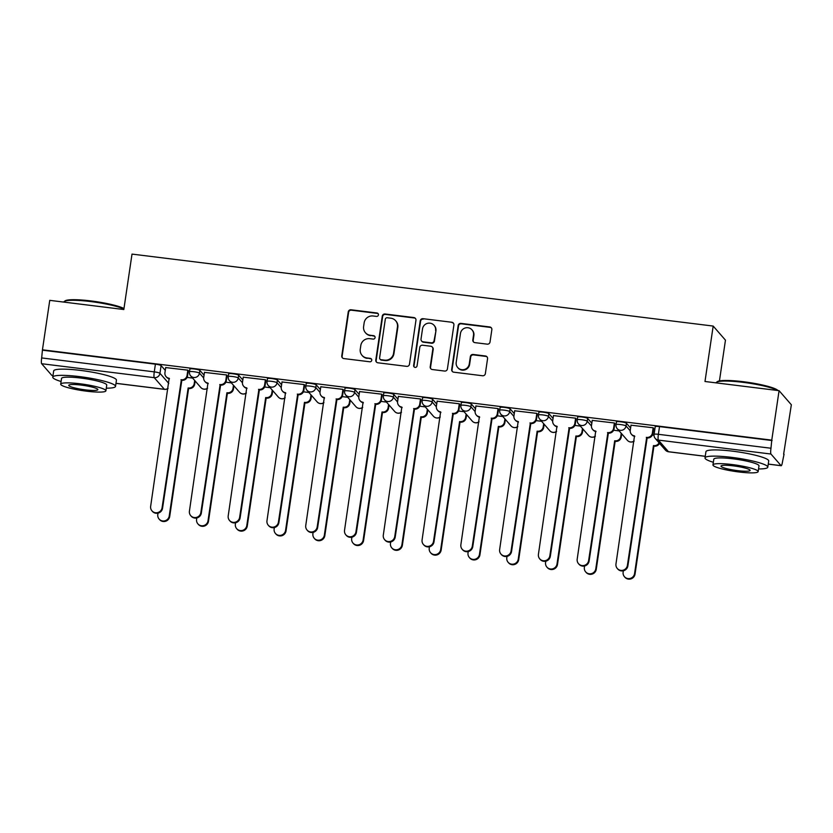<?xml version="1.0" encoding="UTF-8"?>
<svg xmlns="http://www.w3.org/2000/svg" width="833" height="833" viewBox="0 0 833 833"><rect width="100%" height="100%" fill="white"/><g stroke="black" fill="none" stroke-linecap="round" stroke-linejoin="round"><path stroke-width="1.25" d="M378.432 314.905A1.739 1.708 -41.1 0 0 376.974 312.989L351.047 309.782A2.489 2.437 -41.1 0 0 348.246 311.917L341.769 355.837A2.489 2.437 -41.1 0 0 343.842 358.575L369.769 361.782A1.739 1.708 -41.1 0 0 371.341 358.929A1.739 1.708 -41.1 0 0 370.269 358.367L366.916 357.951A7.976 7.789 -41.1 0 1 360.262 349.183L360.804 345.518A7.976 7.789 -41.1 0 1 369.769 338.677L373.122 339.093A1.739 1.708 -41.1 0 0 374.683 336.24A1.739 1.708 -41.1 0 0 373.621 335.678L370.269 335.262A7.976 7.789 -41.1 0 1 363.615 326.494L364.156 322.829A7.976 7.789 -41.1 0 1 373.111 315.988L376.474 316.405A1.739 1.708 -41.1 0 0 378.432 314.905M378.203 313.77A1.739 1.708 -41.1 0 0 377.328 313.406L351.411 310.188A2.489 2.437 -41.1 0 0 348.611 312.333L342.124 356.243A2.489 2.437 -41.1 0 0 342.519 357.971M371.497 359.158A1.739 1.708 -41.1 0 0 370.633 358.784L366.916 357.951M374.85 336.459A1.739 1.708 -41.1 0 0 373.986 336.095L370.269 335.262M487.222 344.154A2.489 2.437 -41.1 0 0 490.023 342.019L491.845 329.701A2.489 2.437 -41.1 0 0 489.762 326.963L460.972 323.391A2.489 2.437 -41.1 0 0 458.171 325.526L451.684 369.446A2.489 2.437 -41.1 0 0 453.766 372.184L482.557 375.756A2.489 2.437 -41.1 0 0 485.358 373.621L487.555 358.731A2.489 2.437 -41.1 0 0 485.472 355.993L473.154 354.462A2.489 2.437 -41.1 0 0 470.353 356.607L469.26 363.979A6.664 6.508 -41.1 0 1 457.713 367.551A6.664 6.508 -41.1 0 1 456.203 362.365L460.472 333.46A6.664 6.508 -41.1 0 1 472.03 329.889A6.664 6.508 -41.1 0 1 473.529 335.074L472.821 339.895A2.489 2.437 -41.1 0 0 474.904 342.634L487.222 344.154M42.452 349.808L49.751 300.349L123.825 309.522L132.01 254.096L713.183 326.067L704.989 381.493L779.074 390.667L771.764 440.136L42.452 349.808L41.671 357.93L154.272 371.872A5.081 0.718 8.4 0 1 159.957 373.309L168.787 383.44M415.959 320.299A2.489 2.437 -41.1 0 0 413.876 317.56L385.085 313.999A2.489 2.437 -41.1 0 0 382.285 316.134L375.798 360.054A2.489 2.437 -41.1 0 0 377.88 362.792L406.671 366.353A2.489 2.437 -41.1 0 0 409.472 364.219L415.959 320.299M423.029 318.695L451.819 322.256A2.489 2.437 -41.1 0 1 453.902 325.005L447.415 368.915A2.489 2.437 -41.1 0 1 444.614 371.06L432.296 369.529A2.489 2.437 -41.1 0 1 430.213 366.791L432.848 348.975A2.489 2.437 -41.1 0 0 430.765 346.236L422.591 345.226A2.489 2.437 -41.1 0 0 419.79 347.361L417.052 365.906A1.739 1.708 -41.1 0 1 414.032 366.832A1.739 1.708 -41.1 0 1 413.637 365.479L420.228 320.83A2.489 2.437 -41.1 0 1 423.029 318.695L451.819 322.256M779.074 390.667L791.35 404.765L783.634 454.172M719.441 380.91L725.46 340.156L713.183 326.067M771.764 440.136L770.983 448.248A5.081 0.823 97.1 0 0 770.962 454.037L781.104 465.668A5.081 0.823 97.1 0 0 781.208 465.73A5.081 0.823 97.1 0 0 782.551 461.524L784.051 454.224M42.806 350.224L155.407 364.167A5.081 0.718 8.4 0 1 161.102 365.604L165.278 370.393M52.021 375.381A5.081 0.823 -82.9 0 1 51.896 375.412A5.081 0.823 -82.9 0 1 51.781 375.35L41.65 363.719A5.081 0.823 -82.9 0 1 41.671 357.93M188.289 370.768L187.914 370.175L165.694 367.572M227.065 375.568L226.691 374.975L204.47 372.372M265.842 380.369L265.477 379.775L243.246 377.172M304.618 385.179L304.253 384.575L282.023 381.972M343.404 389.979L343.029 389.386L320.799 386.772M382.18 394.78L381.806 394.186L359.575 391.583M420.957 399.58L420.582 398.986L398.351 396.383M459.733 404.38L459.358 403.786L437.138 401.183M498.509 409.19L498.134 408.587L475.914 405.983M537.285 413.991L536.921 413.397L514.69 410.784M576.061 418.791L575.697 418.197L553.466 415.594M614.848 423.591L614.473 422.997L592.242 420.394M653.624 428.391L653.249 427.798L631.018 425.194M616.087 424.736A5.081 0.718 8.4 0 1 616.035 424.611L616.43 421.873A5.081 0.718 -171.6 0 1 621.147 421.852A5.081 0.718 -171.6 0 1 626.426 423.237L630.602 428.027M577.3 419.936A5.081 0.718 8.4 0 1 577.259 419.811L577.654 417.073A5.081 0.718 -171.6 0 1 582.371 417.041A5.081 0.718 -171.6 0 1 587.65 418.426L591.826 423.226M538.524 415.136A5.081 0.718 8.4 0 1 538.472 415.001L538.878 412.273A5.081 0.718 -171.6 0 1 543.595 412.241A5.081 0.718 -171.6 0 1 548.874 413.626L553.05 418.416M499.748 410.325A5.081 0.718 8.4 0 1 499.696 410.2L500.102 407.472A5.081 0.718 -171.6 0 1 504.819 407.441A5.081 0.718 -171.6 0 1 510.098 408.826L514.273 413.616M460.972 405.525A5.081 0.718 8.4 0 1 460.92 405.4L461.326 402.662A5.081 0.718 -171.6 0 1 466.043 402.641A5.081 0.718 -171.6 0 1 471.322 404.026L475.497 408.816M422.196 400.725A5.081 0.718 8.4 0 1 422.144 400.6L422.55 397.862A5.081 0.718 -171.6 0 1 427.267 397.841A5.081 0.718 -171.6 0 1 432.546 399.226L436.711 404.015M383.419 395.925A5.081 0.718 8.4 0 1 383.367 395.8L383.774 393.061A5.081 0.718 -171.6 0 1 388.48 393.03A5.081 0.718 -171.6 0 1 393.759 394.415L397.935 399.215M344.643 391.125A5.081 0.718 8.4 0 1 344.591 390.989L344.997 388.261A5.081 0.718 -171.6 0 1 349.704 388.23A5.081 0.718 -171.6 0 1 354.983 389.615L359.158 394.405M305.857 386.314A5.081 0.718 8.4 0 1 305.815 386.189L306.211 383.461A5.081 0.718 -171.6 0 1 310.928 383.43A5.081 0.718 -171.6 0 1 316.207 384.815L320.382 389.605M267.081 381.514A5.081 0.718 8.4 0 1 267.029 381.389L267.435 378.651A5.081 0.718 -171.6 0 1 272.152 378.63A5.081 0.718 -171.6 0 1 277.431 380.015L281.606 384.804M228.304 376.714A5.081 0.718 8.4 0 1 228.252 376.589L228.659 373.85A5.081 0.718 -171.6 0 1 233.375 373.83A5.081 0.718 -171.6 0 1 238.654 375.214L242.83 380.004M189.528 371.914A5.081 0.718 8.4 0 1 189.476 371.789L189.882 369.05A5.081 0.718 -171.6 0 1 194.599 369.019A5.081 0.718 -171.6 0 1 199.878 370.404L204.054 375.204M192.61 378.088L187.081 377.401M772.118 440.542L659.517 426.6A5.081 0.718 -171.6 0 0 655.217 426.673L654.072 434.378A5.081 0.718 8.4 0 1 658.382 434.305L770.983 448.248M231.387 382.888L225.858 382.201M270.163 387.689L264.634 387.001M308.939 392.489L303.41 391.812M347.725 397.299L342.196 396.612M386.502 402.1L380.973 401.412M425.278 406.9L419.749 406.212M464.054 411.7L458.525 411.013M502.83 416.5L497.301 415.823M541.606 421.311L536.077 420.623M580.382 426.111L574.853 425.424M619.169 430.911L613.64 430.224M654.02 435.232L652.416 435.024M365.416 332.7L365.77 333.106A7.976 7.789 -41.1 0 0 370.623 335.678M362.063 355.389L362.417 355.795A7.976 7.789 -41.1 0 0 367.28 358.367M415.563 318.581A2.489 2.437 -41.1 0 0 414.24 317.977L385.45 314.405A2.489 2.437 -41.1 0 0 382.649 316.54L376.162 360.46A2.489 2.437 -41.1 0 0 376.558 362.188M387.272 317.748A1.739 1.708 -41.1 0 0 385.304 319.237L379.619 357.784A1.739 1.708 -41.1 0 0 381.066 359.71L384.607 360.148A7.976 7.789 -41.1 0 0 393.572 353.307L397.456 326.952A7.976 7.789 -41.1 0 0 390.802 318.185L387.272 317.748M380.004 359.148L380.369 359.554A1.739 1.708 -41.1 0 0 381.431 360.116L381.066 359.71M395.665 320.747L396.019 321.163A7.976 7.789 -41.1 0 1 397.82 327.369L393.926 353.713A7.976 7.789 -41.1 0 1 384.971 360.554L381.431 360.116M453.506 323.277A2.489 2.437 -41.1 0 0 452.173 322.673M432.285 347.038L432.639 347.444A2.489 2.437 -41.1 0 1 433.202 349.391L430.567 367.197A2.489 2.437 -41.1 0 0 430.963 368.925M423.383 319.101A2.489 2.437 -41.1 0 0 420.582 321.246L413.991 365.895A1.739 1.708 -41.1 0 0 414.22 367.03M435.576 330.493A6.664 6.508 -41.1 0 0 427.225 323.412A6.664 6.508 -41.1 0 0 422.518 328.879L421.019 339.062A2.489 2.437 -41.1 0 0 423.091 341.811L431.265 342.821A2.489 2.437 -41.1 0 0 434.066 340.687L435.93 330.909A6.664 6.508 -41.1 0 0 434.43 325.724L434.066 325.307M421.571 341.009L421.935 341.415A2.489 2.437 -41.1 0 0 423.456 342.217L423.091 341.811M435.93 330.909L434.43 341.093A2.489 2.437 -41.1 0 1 431.629 343.227L423.456 342.217M472.03 329.889L472.384 330.295A6.664 6.508 -41.1 0 1 473.894 335.48L473.175 340.301A2.489 2.437 -41.1 0 0 473.571 342.03M457.713 367.551L458.067 367.967A6.664 6.508 -41.1 0 0 469.614 364.396L469.26 363.979M487.159 357.013A2.489 2.437 -41.1 0 0 485.826 356.399L473.508 354.879A2.489 2.437 -41.1 0 0 470.707 357.013L469.614 364.396M491.449 327.973A2.489 2.437 -41.1 0 0 490.116 327.369L461.326 323.808A2.489 2.437 -41.1 0 0 458.525 325.942L452.038 369.862A2.489 2.437 -41.1 0 0 452.434 371.58M195.151 381.004L194.683 384.169A5.081 4.956 138.9 0 1 188.976 388.522L188.518 387.991A5.081 4.956 -41.1 0 0 194.224 383.638L194.693 380.473M158.01 513.17L157.801 514.544A5.841 5.706 -41.1 0 0 165.111 520.75A5.841 5.706 -41.1 0 0 169.234 515.96L188.143 387.949M188.612 388.48L169.703 516.491A5.841 5.706 138.9 0 1 159.582 519.615L159.124 519.084M165.715 367.426L164.934 372.684A5.081 4.956 -41.1 0 0 169.172 378.265L150.648 506.318A5.841 5.706 -41.1 0 0 157.958 512.524A5.841 5.706 -41.1 0 0 162.081 507.734L181.355 379.775A5.081 4.956 -41.1 0 0 187.061 375.423L187.529 375.954A5.081 4.956 138.9 0 1 181.823 380.306L162.539 508.276A5.841 5.706 138.9 0 1 152.429 511.4L151.96 510.868M188.31 370.623L187.529 375.954M169.474 378.776A5.081 4.956 138.9 0 1 166.548 377.162L166.079 376.631M187.831 370.164L187.061 375.423M180.98 379.733L181.448 380.264M233.927 385.804L233.459 388.969A5.081 4.956 138.9 0 1 227.753 393.332L227.294 392.791A5.081 4.956 -41.1 0 0 233.001 388.438L233.469 385.273M196.786 517.98L196.578 519.344A5.841 5.706 -41.1 0 0 203.887 525.55A5.841 5.706 -41.1 0 0 208.021 520.76L226.92 392.749M227.388 393.28L208.479 521.291A5.841 5.706 138.9 0 1 198.369 524.415L197.9 523.884M272.703 390.604L272.245 393.78A5.081 4.956 138.9 0 1 266.539 398.132L266.071 397.601A5.081 4.956 -41.1 0 0 271.777 393.238L272.245 390.073M235.562 522.78L235.364 524.144A5.841 5.706 -41.1 0 0 242.674 530.35A5.841 5.706 -41.1 0 0 246.797 525.561L265.696 397.549M266.164 398.08L247.255 526.092A5.841 5.706 138.9 0 1 237.145 529.226L236.676 528.684M204.491 372.226L203.71 377.484A5.081 4.956 -41.1 0 0 207.948 383.065L189.424 511.118A5.841 5.706 -41.1 0 0 196.734 517.335A5.841 5.706 -41.1 0 0 200.857 512.534L220.131 384.575A5.081 4.956 -41.1 0 0 225.837 380.223L226.305 380.754A5.081 4.956 138.9 0 1 220.599 385.106L201.326 513.076A5.841 5.706 138.9 0 1 191.205 516.2L190.736 515.669M227.086 375.423L226.305 380.754M208.25 383.576A5.081 4.956 138.9 0 1 205.324 381.962L204.856 381.431M226.618 374.965L225.837 380.223M219.756 384.534L220.224 385.065M243.267 377.026L242.486 382.285A5.081 4.956 -41.1 0 0 246.724 387.866L228.2 515.929A5.841 5.706 -41.1 0 0 235.51 522.135A5.841 5.706 -41.1 0 0 239.633 517.345L258.907 389.375A5.081 4.956 -41.1 0 0 264.613 385.023L265.081 385.554A5.081 4.956 138.9 0 1 259.375 389.917L240.102 517.876A5.841 5.706 138.9 0 1 229.981 521L229.512 520.469M265.862 380.233L265.081 385.554M247.037 388.386A5.081 4.956 138.9 0 1 244.1 386.772L243.632 386.231M265.394 379.765L264.613 385.023M258.532 389.334L259.001 389.865M123.909 309.001A31.727 4.488 -171.6 0 0 90.755 301.567A31.727 4.488 -171.6 0 0 64.256 301.473L65.109 300.859A30.967 4.384 8.4 0 1 90.974 300.942A30.967 4.384 8.4 0 1 123.971 308.522M106.291 388.178A31.727 4.488 -171.6 0 0 115.527 386.397A31.727 4.488 -171.6 0 0 79.666 376.631A31.727 4.488 -171.6 0 0 52.76 377.13A31.727 4.488 -171.6 0 0 61.09 381.504M115.527 386.397L116.443 380.181A31.727 4.488 -171.6 0 0 80.582 370.414A31.727 4.488 -171.6 0 0 53.676 370.914L52.76 377.13M60.705 384.148L61.548 378.432A22.845 3.228 8.4 0 1 80.926 378.067A22.845 3.228 8.4 0 1 106.739 385.106L105.895 390.823A22.845 3.228 -171.6 0 0 80.083 383.784A22.845 3.228 -171.6 0 0 60.705 384.148A22.845 3.228 -171.6 0 0 86.528 391.177A22.845 3.228 -171.6 0 0 105.895 390.823M81.228 385.096A14.723 2.083 -171.6 0 0 68.733 385.335A14.723 2.083 -171.6 0 0 85.372 389.865A14.723 2.083 -171.6 0 0 97.867 389.636A14.723 2.083 -171.6 0 0 81.228 385.096M64.256 301.473A31.727 4.488 -171.6 0 0 63.839 302.067L63.839 302.098M777.47 390.469A31.727 4.488 -171.6 0 0 743.015 382.337A31.727 4.488 -171.6 0 0 716.515 382.253L717.369 381.629A30.967 4.384 8.4 0 1 743.234 381.712A30.967 4.384 8.4 0 1 777.96 390.531M758.551 468.958A31.727 4.488 -171.6 0 0 767.787 467.178A31.727 4.488 -171.6 0 0 731.926 457.4A31.727 4.488 -171.6 0 0 705.02 457.911A31.727 4.488 -171.6 0 0 713.35 462.284M767.787 467.178L768.703 460.961A31.727 4.488 -171.6 0 0 732.842 451.194A31.727 4.488 -171.6 0 0 705.936 451.694L705.02 457.911M712.965 464.918L713.808 459.202A22.845 3.228 8.4 0 1 733.186 458.837A22.845 3.228 8.4 0 1 758.998 465.876L758.155 471.593A22.845 3.228 -171.6 0 0 732.332 464.564A22.845 3.228 -171.6 0 0 712.965 464.918A22.845 3.228 -171.6 0 0 738.777 471.957A22.845 3.228 -171.6 0 0 758.155 471.593M733.477 465.876A14.723 2.083 -171.6 0 0 720.993 466.105A14.723 2.083 -171.6 0 0 737.632 470.645A14.723 2.083 -171.6 0 0 750.127 470.406A14.723 2.083 -171.6 0 0 733.477 465.876M716.515 382.253A31.727 4.488 -171.6 0 0 716.099 382.836L716.099 382.868M311.49 395.415L311.021 398.58A5.081 4.956 138.9 0 1 305.315 402.933L304.847 402.401A5.081 4.956 -41.1 0 0 310.553 398.039L311.021 394.873M274.338 527.581L274.14 528.945A5.841 5.706 -41.1 0 0 281.45 535.15A5.841 5.706 -41.1 0 0 285.573 530.361L304.472 402.349M304.94 402.891L286.042 530.892A5.841 5.706 138.9 0 1 275.921 534.026L275.452 533.484M350.266 400.215L349.798 403.38A5.081 4.956 138.9 0 1 344.091 407.733L343.623 407.202A5.081 4.956 -41.1 0 0 349.329 402.849L349.798 399.673M313.114 532.381L312.916 533.745A5.841 5.706 -41.1 0 0 320.226 539.951A5.841 5.706 -41.1 0 0 324.349 535.161L343.248 407.16M343.717 407.691L324.818 535.702A5.841 5.706 138.9 0 1 314.697 538.826L314.228 538.295M389.042 405.015L388.574 408.18A5.081 4.956 138.9 0 1 382.868 412.533L382.399 412.002A5.081 4.956 -41.1 0 0 388.105 407.649L388.574 404.484M351.89 537.181L351.693 538.545A5.841 5.706 -41.1 0 0 359.002 544.761A5.841 5.706 -41.1 0 0 363.126 539.961L382.024 411.96M382.493 412.491L363.594 540.502A5.841 5.706 138.9 0 1 353.473 543.626L353.005 543.095M282.043 381.826L281.273 387.085A5.081 4.956 -41.1 0 0 285.511 392.676L266.976 520.729A5.841 5.706 -41.1 0 0 274.286 526.935A5.841 5.706 -41.1 0 0 278.409 522.145L297.683 394.186A5.081 4.956 -41.1 0 0 303.389 389.823L303.858 390.365A5.081 4.956 138.9 0 1 298.152 394.717L278.878 522.676A5.841 5.706 138.9 0 1 268.757 525.8L268.288 525.269M304.649 385.033L303.858 390.365M285.813 393.186A5.081 4.956 138.9 0 1 282.876 391.572L282.408 391.041M304.17 384.565L303.389 389.823M297.308 394.134L297.777 394.665M320.82 386.637L320.049 391.885A5.081 4.956 -41.1 0 0 324.287 397.476L305.753 525.529A5.841 5.706 -41.1 0 0 313.062 531.735A5.841 5.706 -41.1 0 0 317.186 526.945L336.459 398.986A5.081 4.956 -41.1 0 0 342.165 394.623L342.634 395.165A5.081 4.956 138.9 0 1 336.928 399.517L317.654 527.476A5.841 5.706 138.9 0 1 307.533 530.611L307.065 530.069M343.425 389.834L342.634 395.165M324.589 397.987A5.081 4.956 138.9 0 1 321.653 396.373L321.194 395.842M342.946 389.375L342.165 394.623M336.095 398.934L336.553 399.476M359.596 391.437L358.825 396.695A5.081 4.956 -41.1 0 0 363.063 402.277L344.529 530.329A5.841 5.706 -41.1 0 0 351.838 536.535A5.841 5.706 -41.1 0 0 355.962 531.746L375.246 403.786A5.081 4.956 -41.1 0 0 380.952 399.434L381.41 399.965A5.081 4.956 138.9 0 1 375.704 404.317L356.43 532.287A5.841 5.706 138.9 0 1 346.309 535.411L345.851 534.88M382.201 394.634L381.41 399.965M363.365 402.787A5.081 4.956 138.9 0 1 360.429 401.173L359.971 400.642M381.722 394.176L380.952 399.434M374.871 403.734L375.329 404.276M427.818 409.815L427.35 412.981A5.081 4.956 138.9 0 1 421.644 417.343L421.175 416.802A5.081 4.956 -41.1 0 0 426.881 412.45L427.35 409.284M390.667 541.991L390.469 543.355A5.841 5.706 -41.1 0 0 397.778 549.561A5.841 5.706 -41.1 0 0 401.902 544.772L420.811 416.76M421.269 417.291L402.37 545.303A5.841 5.706 138.9 0 1 392.249 548.426L391.791 547.895M398.382 396.237L397.601 401.496A5.081 4.956 -41.1 0 0 401.839 407.077L383.305 535.13A5.841 5.706 -41.1 0 0 390.615 541.346A5.841 5.706 -41.1 0 0 394.748 536.546L414.022 408.587A5.081 4.956 -41.1 0 0 419.728 404.234L420.186 404.765A5.081 4.956 138.9 0 1 414.48 409.118L395.206 537.087A5.841 5.706 138.9 0 1 385.085 540.211L384.627 539.68M420.977 399.434L420.186 404.765M402.141 407.587A5.081 4.956 138.9 0 1 399.215 405.973L398.747 405.442M420.498 398.976L419.728 404.234M413.647 408.545L414.116 409.076M466.595 414.615L466.126 417.791A5.081 4.956 138.9 0 1 460.42 422.144L459.962 421.613A5.081 4.956 -41.1 0 0 465.668 417.25L466.126 414.084M429.453 546.792L429.245 548.156A5.841 5.706 -41.1 0 0 436.554 554.361A5.841 5.706 -41.1 0 0 440.678 549.572L459.587 421.56M460.045 422.092L441.146 550.103A5.841 5.706 138.9 0 1 431.025 553.237L430.567 552.695M437.158 401.037L436.377 406.296A5.081 4.956 -41.1 0 0 440.615 411.877L422.081 539.94A5.841 5.706 -41.1 0 0 429.401 546.146A5.841 5.706 -41.1 0 0 433.524 541.356L452.798 413.387A5.081 4.956 -41.1 0 0 458.504 409.034L458.962 409.565A5.081 4.956 138.9 0 1 453.267 413.928L433.983 541.887A5.841 5.706 138.9 0 1 423.872 545.011L423.403 544.48M459.754 404.244L458.962 409.565M440.917 412.397A5.081 4.956 138.9 0 1 437.991 410.784L437.523 410.242M459.275 403.776L458.504 409.034M452.423 413.345L452.892 413.876M505.371 419.426L504.902 422.591A5.081 4.956 138.9 0 1 499.196 426.944L498.738 426.413A5.081 4.956 -41.1 0 0 504.444 422.05L504.913 418.884M468.229 551.592L468.021 552.956A5.841 5.706 -41.1 0 0 475.331 559.162A5.841 5.706 -41.1 0 0 479.464 554.372L498.363 426.361M498.832 426.902L479.923 554.903A5.841 5.706 138.9 0 1 469.802 558.037L469.343 557.496M475.935 405.838L475.154 411.096A5.081 4.956 -41.1 0 0 479.392 416.687L460.868 544.74A5.841 5.706 -41.1 0 0 468.177 550.946A5.841 5.706 -41.1 0 0 472.301 546.156L491.574 418.197A5.081 4.956 -41.1 0 0 497.28 413.834L497.749 414.376A5.081 4.956 138.9 0 1 492.043 418.728L472.759 546.687A5.841 5.706 138.9 0 1 462.648 549.811L462.18 549.28M498.53 409.045L497.749 414.376M479.693 417.198A5.081 4.956 138.9 0 1 476.768 415.584L476.299 415.053M498.051 408.576L497.28 413.834M491.199 418.145L491.668 418.676M544.147 424.226L543.689 427.391A5.081 4.956 138.9 0 1 537.983 431.744L537.514 431.213A5.081 4.956 -41.1 0 0 543.22 426.86L543.689 423.685M507.005 556.392L506.808 557.756A5.841 5.706 -41.1 0 0 514.117 563.962A5.841 5.706 -41.1 0 0 518.241 559.172L537.139 431.171M537.608 431.702L518.699 559.714A5.841 5.706 138.9 0 1 508.588 562.837L508.12 562.306M514.711 410.648L513.93 415.896A5.081 4.956 -41.1 0 0 518.168 421.488L499.644 549.541A5.841 5.706 -41.1 0 0 506.953 555.746A5.841 5.706 -41.1 0 0 511.077 550.957L530.35 422.997A5.081 4.956 -41.1 0 0 536.056 418.635L536.525 419.176A5.081 4.956 138.9 0 1 530.819 423.528L511.545 551.488A5.841 5.706 138.9 0 1 501.424 554.622L500.956 554.08M537.306 413.845L536.525 419.176M518.48 421.998A5.081 4.956 138.9 0 1 515.544 420.384L515.075 419.853M536.837 413.387L536.056 418.635M529.975 422.945L530.444 423.487M582.933 429.026L582.465 432.192A5.081 4.956 138.9 0 1 576.759 436.544L576.29 436.013A5.081 4.956 -41.1 0 0 581.996 431.661L582.465 428.495M545.782 561.192L545.584 562.556A5.841 5.706 -41.1 0 0 552.893 568.772A5.841 5.706 -41.1 0 0 557.017 563.972L575.915 435.971M576.384 436.502L557.485 564.514A5.841 5.706 138.9 0 1 547.364 567.637L546.896 567.106M553.487 415.448L552.716 420.707A5.081 4.956 -41.1 0 0 556.944 426.288L538.42 554.341A5.841 5.706 -41.1 0 0 545.73 560.547A5.841 5.706 -41.1 0 0 549.853 555.757L569.126 427.798A5.081 4.956 -41.1 0 0 574.832 423.445L575.301 423.976A5.081 4.956 138.9 0 1 569.595 428.329L550.321 556.298A5.841 5.706 138.9 0 1 540.2 559.422L539.732 558.891M576.082 418.645L575.301 423.976M557.256 426.798A5.081 4.956 138.9 0 1 554.32 425.184L553.851 424.653M575.613 418.187L574.832 423.445M568.752 427.745L569.22 428.287M621.71 433.826L621.241 436.992A5.081 4.956 138.9 0 1 615.535 441.355L615.066 440.813A5.081 4.956 -41.1 0 0 620.772 436.461L621.241 433.295M584.558 566.003L584.36 567.367A5.841 5.706 -41.1 0 0 591.669 573.573A5.841 5.706 -41.1 0 0 595.793 568.783L614.692 440.772M615.16 441.303L596.261 569.314A5.841 5.706 138.9 0 1 586.14 572.438L585.672 571.907M592.263 420.249L591.492 425.507A5.081 4.956 -41.1 0 0 595.73 431.088L577.196 559.141A5.841 5.706 -41.1 0 0 584.506 565.357A5.841 5.706 -41.1 0 0 588.629 560.557L607.903 432.598A5.081 4.956 -41.1 0 0 613.609 428.245L614.077 428.776A5.081 4.956 138.9 0 1 608.371 433.129L589.098 561.098A5.841 5.706 138.9 0 1 578.977 564.222L578.508 563.691M614.869 423.445L614.077 428.776M596.032 431.598A5.081 4.956 138.9 0 1 593.096 429.984L592.638 429.453M614.39 422.987L613.609 428.245M607.538 432.556L607.996 433.087M659.528 443.343A5.081 4.956 138.9 0 1 654.311 446.155L653.843 445.624A5.081 4.956 -41.1 0 0 659.059 442.812M623.334 570.803L623.136 572.167A5.841 5.706 -41.1 0 0 630.446 578.373A5.841 5.706 -41.1 0 0 634.569 573.583L653.468 445.572M653.936 446.103L635.038 574.114A5.841 5.706 138.9 0 1 624.917 577.248L624.448 576.707M631.039 425.049L630.269 430.307A5.081 4.956 -41.1 0 0 634.507 435.888L615.972 563.951A5.841 5.706 -41.1 0 0 623.282 570.157A5.841 5.706 -41.1 0 0 627.405 565.368L646.689 437.398A5.081 4.956 -41.1 0 0 652.385 433.045L652.853 433.576A5.081 4.956 138.9 0 1 647.147 437.939L627.874 565.899A5.841 5.706 138.9 0 1 617.753 569.022L617.295 568.491M653.645 428.256L652.853 433.576M634.808 436.409A5.081 4.956 138.9 0 1 631.872 434.795L631.414 434.253M653.166 427.787L652.385 433.045M646.314 437.356L646.772 437.887M770.962 454.037L658.362 440.095L668.493 451.725L705.259 456.276M768.245 464.075L781.104 465.668M161.102 365.604L159.957 373.309A5.081 4.956 -41.1 0 1 154.251 377.672L41.65 363.719M115.985 383.305L164.382 389.292L154.251 377.672A5.081 0.823 -82.9 0 1 154.272 371.872L155.407 364.167M51.781 375.35L53 375.496M626.426 423.237L626.02 425.965L630.217 430.776M587.65 418.426L587.244 421.165L591.44 425.975M548.874 413.626L548.468 416.365L552.664 421.175M510.098 408.826L509.692 411.564L513.888 416.375M471.322 404.026L470.916 406.754L475.112 411.575M432.546 399.226L432.14 401.954L436.336 406.764M393.759 394.415L393.363 397.154L397.549 401.964M354.983 389.615L354.577 392.353L358.773 397.164M316.207 384.815L315.801 387.553L319.997 392.364M277.431 380.015L277.025 382.743L281.221 387.564M238.654 375.214L238.248 377.943L242.445 382.753M199.878 370.404L199.472 373.142L203.668 377.953M189.476 371.789A5.081 0.718 8.4 0 1 194.193 371.757A5.081 0.718 8.4 0 1 199.472 373.142A5.081 4.956 138.9 0 1 190.674 375.86A5.081 5.081 0 0 1 189.476 371.789M207.584 388.147A5.081 4.956 138.9 0 1 203.898 389.126A5.081 4.956 -41.1 0 1 200.805 387.491A5.081 5.081 0 0 0 207.552 388.303M228.252 376.589A5.081 0.718 8.4 0 1 232.969 376.558A5.081 0.718 8.4 0 1 238.248 377.943A5.081 4.956 138.9 0 1 229.45 380.66A5.081 5.081 0 0 1 228.252 376.589M267.029 381.389A5.081 0.718 8.4 0 1 271.745 381.358A5.081 0.718 8.4 0 1 277.025 382.743A5.081 4.956 138.9 0 1 268.226 385.471A5.081 5.081 0 0 1 267.029 381.389M305.815 386.189A5.081 0.718 8.4 0 1 310.522 386.168A5.081 0.718 8.4 0 1 315.801 387.553A5.081 4.956 138.9 0 1 307.002 390.271A5.081 5.081 0 0 1 305.815 386.189M344.591 390.989A5.081 0.718 8.4 0 1 349.308 390.969A5.081 0.718 8.4 0 1 354.577 392.353A5.081 4.956 138.9 0 1 345.778 395.071A5.081 5.081 0 0 1 344.591 390.989M383.367 395.8A5.081 0.718 8.4 0 1 388.084 395.769A5.081 0.718 8.4 0 1 393.363 397.154A5.081 4.956 138.9 0 1 384.565 399.871A5.081 5.081 0 0 1 383.367 395.8M422.144 400.6A5.081 0.718 8.4 0 1 426.86 400.569A5.081 0.718 8.4 0 1 432.14 401.954A5.081 4.956 138.9 0 1 423.341 404.671A5.081 5.081 0 0 1 422.144 400.6M460.92 405.4A5.081 0.718 8.4 0 1 465.637 405.369A5.081 0.718 8.4 0 1 470.916 406.754A5.081 4.956 138.9 0 1 462.117 409.482A5.081 5.081 0 0 1 460.92 405.4M499.696 410.2A5.081 0.718 8.4 0 1 504.413 410.18A5.081 0.718 8.4 0 1 509.692 411.564A5.081 4.956 138.9 0 1 500.893 414.282A5.081 5.081 0 0 1 499.696 410.2M538.472 415.001A5.081 0.718 8.4 0 1 543.189 414.98A5.081 0.718 8.4 0 1 548.468 416.365A5.081 4.956 138.9 0 1 539.669 419.082A5.081 5.081 0 0 1 538.472 415.001M577.259 419.811A5.081 0.718 8.4 0 1 581.965 419.78A5.081 0.718 8.4 0 1 587.244 421.165A5.081 4.956 138.9 0 1 578.446 423.882A5.081 5.081 0 0 1 577.259 419.811M616.035 424.611A5.081 0.718 8.4 0 1 620.752 424.58A5.081 0.718 8.4 0 1 626.02 425.965A5.081 4.956 138.9 0 1 617.222 428.683A5.081 5.081 0 0 1 616.035 424.611M246.36 392.947A5.081 4.956 138.9 0 1 242.674 393.926A5.081 4.956 -41.1 0 1 239.581 392.291A5.081 5.081 0 0 0 246.339 393.103M285.136 397.747A5.081 4.956 138.9 0 1 281.45 398.726A5.081 4.956 -41.1 0 1 278.357 397.091A5.081 5.081 0 0 0 285.115 397.914M323.912 402.547A5.081 4.956 138.9 0 1 320.236 403.536A5.081 4.956 -41.1 0 1 317.134 401.891A5.081 5.081 0 0 0 323.891 402.714M362.688 407.347A5.081 4.956 138.9 0 1 359.013 408.337A5.081 4.956 -41.1 0 1 355.92 406.702A5.081 5.081 0 0 0 362.667 407.514M401.464 412.148A5.081 4.956 138.9 0 1 397.789 413.137A5.081 4.956 -41.1 0 1 394.696 411.502A5.081 5.081 0 0 0 401.444 412.314M440.251 416.958A5.081 4.956 138.9 0 1 436.565 417.937A5.081 4.956 -41.1 0 1 433.472 416.302A5.081 5.081 0 0 0 440.22 417.114M479.027 421.758A5.081 4.956 138.9 0 1 475.341 422.737A5.081 4.956 -41.1 0 1 472.249 421.102A5.081 5.081 0 0 0 478.996 421.914M517.803 426.558A5.081 4.956 138.9 0 1 514.117 427.548A5.081 4.956 -41.1 0 1 511.025 425.902A5.081 5.081 0 0 0 517.782 426.725M556.579 431.359A5.081 4.956 138.9 0 1 552.893 432.348A5.081 4.956 -41.1 0 1 549.801 430.713A5.081 5.081 0 0 0 556.559 431.525M595.356 436.159A5.081 4.956 138.9 0 1 591.669 437.148A5.081 4.956 -41.1 0 1 588.577 435.513A5.081 5.081 0 0 0 595.335 436.325M634.132 440.969A5.081 4.956 138.9 0 1 630.456 441.948A5.081 4.956 -41.1 0 1 627.364 440.313A5.081 5.081 0 0 0 634.111 441.126M659.517 426.6L658.382 434.305A5.081 0.823 -82.9 0 0 658.362 440.095A5.081 4.956 138.9 0 1 655.269 438.46L665.4 450.091A5.081 5.081 0 0 0 668.607 451.788A5.081 0.823 97.1 0 0 668.732 451.757M654.124 434.514A5.081 0.718 8.4 0 1 654.072 434.378A5.081 5.081 0 0 0 655.269 438.46M705.249 456.328L668.607 451.788A5.081 0.823 97.1 0 1 668.493 451.725A5.081 4.956 138.9 0 1 665.4 450.091M168.068 388.313A5.081 4.956 -41.1 0 1 164.382 389.292A5.081 0.823 97.1 0 0 164.497 389.365A5.081 5.081 0 0 0 168.047 388.47M188.976 388.522L188.518 387.991M194.683 384.169L194.224 383.638M169.703 516.491L169.234 515.96M181.355 379.775L181.823 380.306M162.081 507.734L162.539 508.276M227.753 393.332L227.294 392.791M233.459 388.969L233.001 388.438M208.479 521.291L208.021 520.76M266.539 398.132L266.071 397.601M272.245 393.78L271.777 393.238M247.255 526.092L246.797 525.561M220.131 384.575L220.599 385.106M200.857 512.534L201.326 513.076M258.907 389.375L259.375 389.917M239.633 517.345L240.102 517.876M305.315 402.933L304.847 402.401M311.021 398.58L310.553 398.039M286.042 530.892L285.573 530.361M344.091 407.733L343.623 407.202M349.798 403.38L349.329 402.849M324.818 535.702L324.349 535.161M382.868 412.533L382.399 412.002M388.574 408.18L388.105 407.649M363.594 540.502L363.126 539.961M297.683 394.186L298.152 394.717M278.409 522.145L278.878 522.676M336.459 398.986L336.928 399.517M317.186 526.945L317.654 527.476M375.246 403.786L375.704 404.317M355.962 531.746L356.43 532.287M421.644 417.343L421.175 416.802M427.35 412.981L426.881 412.45M402.37 545.303L401.902 544.772M414.022 408.587L414.48 409.118M394.748 536.546L395.206 537.087M460.42 422.144L459.962 421.613M466.126 417.791L465.668 417.25M441.146 550.103L440.678 549.572M452.798 413.387L453.267 413.928M433.524 541.356L433.983 541.887M499.196 426.944L498.738 426.413M504.902 422.591L504.444 422.05M479.923 554.903L479.464 554.372M491.574 418.197L492.043 418.728M472.301 546.156L472.759 546.687M537.983 431.744L537.514 431.213M543.689 427.391L543.22 426.86M518.699 559.714L518.241 559.172M530.35 422.997L530.819 423.528M511.077 550.957L511.545 551.488M576.759 436.544L576.29 436.013M582.465 432.192L581.996 431.661M557.485 564.514L557.017 563.972M569.126 427.798L569.595 428.329M549.853 555.757L550.321 556.298M615.535 441.355L615.066 440.813M621.241 436.992L620.772 436.461M596.261 569.314L595.793 568.783M607.903 432.598L608.371 433.129M588.629 560.557L589.098 561.098M654.311 446.155L653.843 445.624M635.038 574.114L634.569 573.583M646.689 437.398L647.147 437.939M627.405 565.368L627.874 565.899M200.805 387.491L190.674 375.86M239.581 392.291L229.45 380.66M278.357 397.091L268.226 385.471M317.134 401.891L307.002 390.271M355.92 406.702L345.778 395.071M394.696 411.502L384.565 399.871M433.472 416.302L423.341 404.671M472.249 421.102L462.117 409.482M511.025 425.902L500.893 414.282M549.801 430.713L539.669 419.082M588.577 435.513L578.446 423.882M627.364 440.313L617.222 428.683M768.234 464.127L781.208 465.73M51.896 375.412L52.989 375.548M115.985 383.357L164.497 389.365"/></g></svg>

